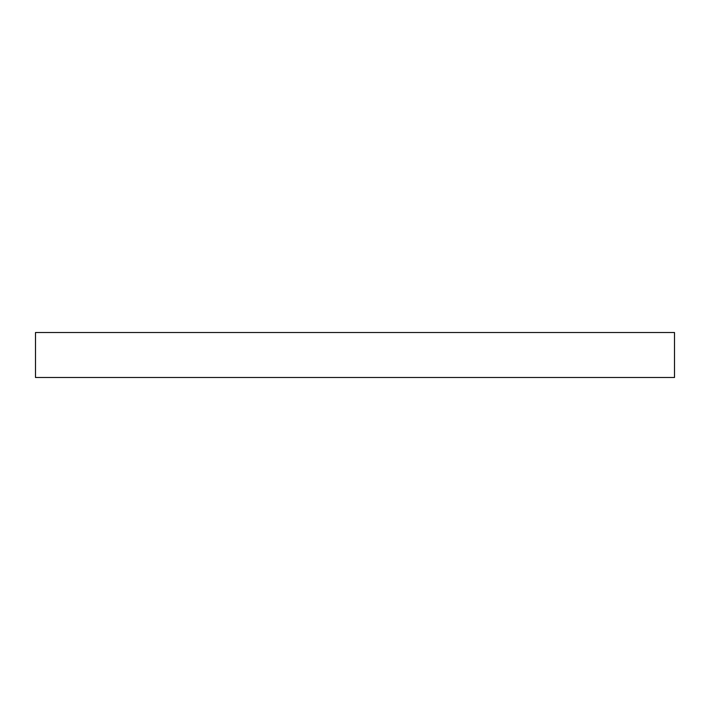 <?xml version="1.0" encoding="UTF-8"?>
<svg xmlns="http://www.w3.org/2000/svg" width="710" height="710" viewBox="0 0 710 710"><rect width="100%" height="100%" fill="white"/><g stroke="black" fill="none" stroke-linecap="round" stroke-linejoin="round"><path stroke-width="1.06" d="M674.5 332.511L35.5 332.511L35.5 377.489L674.5 377.489L674.5 332.511L674.5 377.489L35.5 377.489L35.5 332.511L674.5 332.511"/></g></svg>
